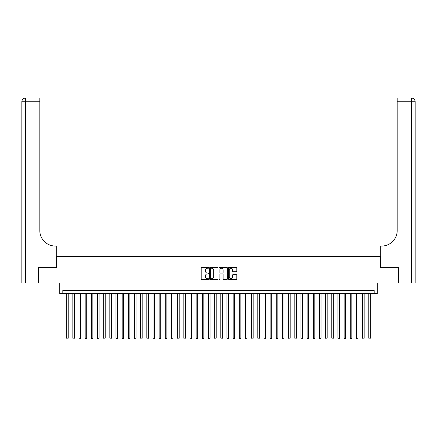 <?xml version="1.0" encoding="UTF-8"?>
<svg xmlns="http://www.w3.org/2000/svg" width="437" height="437" viewBox="0 0 437 437"><rect width="100%" height="100%" fill="white"/><g stroke="black" fill="none" stroke-linecap="round" stroke-linejoin="round"><path stroke-width="0.66" d="M208.635 267.837A0.426 0.426 0 0 0 208.214 267.411L201.779 267.411A0.606 0.606 0 0 0 201.178 268.018L201.178 278.915A0.606 0.606 0 0 0 201.779 279.516L208.214 279.516A0.426 0.426 0 0 0 208.635 279.096A0.426 0.426 0 0 0 208.214 278.669L207.378 278.669A1.939 1.939 0 0 1 205.445 276.736L205.445 275.823A1.939 1.939 0 0 1 207.378 273.89L208.214 273.89A0.426 0.426 0 0 0 208.635 273.464A0.426 0.426 0 0 0 208.214 273.043L207.378 273.043A1.939 1.939 0 0 1 205.445 271.104L205.445 270.197A1.939 1.939 0 0 1 207.378 268.263L208.214 268.263A0.426 0.426 0 0 0 208.635 267.837M236.188 271.683A0.606 0.606 0 0 0 236.794 271.077L236.794 268.018A0.606 0.606 0 0 0 236.188 267.411L229.048 267.411A0.606 0.606 0 0 0 228.442 268.018L228.442 278.915A0.606 0.606 0 0 0 229.048 279.516L236.188 279.516A0.606 0.606 0 0 0 236.794 278.915L236.794 275.223A0.606 0.606 0 0 0 236.188 274.616L233.129 274.616A0.606 0.606 0 0 0 232.528 275.223L232.528 277.053A1.617 1.617 0 0 1 230.905 278.669A1.617 1.617 0 0 1 229.288 277.053L229.288 269.88A1.617 1.617 0 0 1 230.905 268.263A1.617 1.617 0 0 1 232.528 269.88L232.528 271.077A0.606 0.606 0 0 0 233.129 271.683L236.188 271.683M374.181 293.506L377.262 293.506L377.262 283.023L398.38 283.023L398.38 267.608L380.654 267.608L380.654 256.508L56.346 256.508L56.346 267.608L38.62 267.608L38.62 283.023L59.738 283.023L59.738 293.506L374.181 293.506L374.181 290.419L62.819 290.419L62.819 293.506M217.97 268.018A0.606 0.606 0 0 0 217.364 267.411L210.224 267.411A0.606 0.606 0 0 0 209.618 268.018L209.618 278.915A0.606 0.606 0 0 0 210.224 279.516L217.364 279.516A0.606 0.606 0 0 0 217.97 278.915L217.97 268.018M219.636 267.411L226.776 267.411A0.606 0.606 0 0 1 227.382 268.018L227.382 278.915A0.606 0.606 0 0 1 226.776 279.516L223.722 279.516A0.606 0.606 0 0 1 223.116 278.915L223.116 274.496A0.606 0.606 0 0 0 222.509 273.89L220.483 273.89A0.606 0.606 0 0 0 219.877 274.496L219.877 279.096A0.426 0.426 0 0 1 219.45 279.516A0.426 0.426 0 0 1 219.03 279.096L219.03 268.018A0.606 0.606 0 0 1 219.636 267.411M210.891 268.263A0.426 0.426 0 0 0 210.465 268.684L210.465 278.249A0.426 0.426 0 0 0 210.891 278.669L211.765 278.669A1.939 1.939 0 0 0 213.704 276.736L213.704 270.197A1.939 1.939 0 0 0 211.765 268.263L210.891 268.263M223.116 269.913A1.617 1.617 0 0 0 221.493 268.291A1.617 1.617 0 0 0 219.877 269.913L219.877 272.437A0.606 0.606 0 0 0 220.483 273.043L222.509 273.043A0.606 0.606 0 0 0 223.116 272.437L223.116 269.913M66.675 293.506L66.675 338.14L68.216 338.14L68.216 293.506M68.216 338.14L67.751 338.943L67.134 338.943L66.675 338.14M38.434 267.608L56.286 267.608L56.286 246.031L55.237 246.031A15.415 15.415 0 0 1 39.822 230.616L39.822 101.755L25.548 101.755L25.548 283.023L38.434 283.023L38.434 267.608M25.548 283.023L21.85 283.023L21.85 101.755A3.698 3.698 0 0 1 25.548 98.057L39.822 98.057L39.822 101.755M21.85 246.031L21.85 101.755L25.548 101.755L25.548 98.057M55.237 246.031A15.415 15.415 0 0 1 39.822 230.616M398.566 267.608L380.714 267.608L380.714 246.031L381.763 246.031A15.415 15.415 0 0 0 397.178 230.616L397.178 98.057L411.452 98.057A3.698 3.698 0 0 1 415.15 101.755L415.15 283.023L398.566 283.023L398.566 267.608M381.763 246.031A15.415 15.415 0 0 0 397.178 230.616M72.837 293.506L72.837 338.14L74.383 338.14L74.383 293.506M74.383 338.14L73.919 338.943L73.301 338.943L72.837 338.14M79.004 293.506L79.004 338.14L80.545 338.14L80.545 293.506M80.545 338.14L80.086 338.943L79.468 338.943L79.004 338.14M85.171 293.506L85.171 338.14L86.712 338.14L86.712 293.506M86.712 338.14L86.247 338.943L85.63 338.943L85.171 338.14M91.333 293.506L91.333 338.14L92.879 338.14L92.879 293.506M92.879 338.14L92.415 338.943L91.797 338.943L91.333 338.14M97.5 293.506L97.5 338.14L99.041 338.14L99.041 293.506M99.041 338.14L98.582 338.943L97.964 338.943L97.5 338.14M103.667 293.506L103.667 338.14L105.208 338.14L105.208 293.506M105.208 338.14L104.743 338.943L104.132 338.943L103.667 338.14M109.834 293.506L109.834 338.14L111.375 338.14L111.375 293.506M111.375 338.14L110.911 338.943L110.293 338.943L109.834 338.14M115.996 293.506L115.996 338.14L117.537 338.14L117.537 293.506M117.537 338.14L117.078 338.943L116.46 338.943L115.996 338.14M122.163 293.506L122.163 338.14L123.704 338.14L123.704 293.506M123.704 338.14L123.245 338.943L122.628 338.943L122.163 338.14M128.331 293.506L128.331 338.14L129.871 338.14L129.871 293.506M129.871 338.14L129.407 338.943L128.789 338.943L128.331 338.14M134.492 293.506L134.492 338.14L136.038 338.14L136.038 293.506M136.038 338.14L135.574 338.943L134.957 338.943L134.492 338.14M140.659 293.506L140.659 338.14L142.2 338.14L142.2 293.506M142.2 338.14L141.741 338.943L141.124 338.943L140.659 338.14M146.827 293.506L146.827 338.14L148.367 338.14L148.367 293.506M148.367 338.14L147.903 338.943L147.285 338.943L146.827 338.14M152.994 293.506L152.994 338.14L154.534 338.14L154.534 293.506M154.534 338.14L154.07 338.943L153.453 338.943L152.994 338.14M159.155 293.506L159.155 338.14L160.696 338.14L160.696 293.506M160.696 338.14L160.237 338.943L159.62 338.943L159.155 338.14M165.323 293.506L165.323 338.14L166.863 338.14L166.863 293.506M166.863 338.14L166.399 338.943L165.787 338.943L165.323 338.14M171.49 293.506L171.49 338.14L173.03 338.14L173.03 293.506M173.03 338.14L172.566 338.943L171.949 338.943L171.49 338.14M177.651 293.506L177.651 338.14L179.197 338.14L179.197 293.506M179.197 338.14L178.733 338.943L178.116 338.943L177.651 338.14M183.819 293.506L183.819 338.14L185.359 338.14L185.359 293.506M185.359 338.14L184.9 338.943L184.283 338.943L183.819 338.14M189.986 293.506L189.986 338.14L191.526 338.14L191.526 293.506M191.526 338.14L191.062 338.943L190.445 338.943L189.986 338.14M196.147 293.506L196.147 338.14L197.693 338.14L197.693 293.506M197.693 338.14L197.229 338.943L196.612 338.943L196.147 338.14M202.315 293.506L202.315 338.14L203.855 338.14L203.855 293.506M203.855 338.14L203.396 338.943L202.779 338.943L202.315 338.14M208.482 293.506L208.482 338.14L210.022 338.14L210.022 293.506M210.022 338.14L209.558 338.943L208.946 338.943L208.482 338.14M214.649 293.506L214.649 338.14L216.189 338.14L216.189 293.506M216.189 338.14L215.725 338.943L215.108 338.943L214.649 338.14M220.811 293.506L220.811 338.14L222.351 338.14L222.351 293.506M222.351 338.14L221.892 338.943L221.275 338.943L220.811 338.14M226.978 293.506L226.978 338.14L228.518 338.14L228.518 293.506M228.518 338.14L228.054 338.943L227.442 338.943L226.978 338.14M233.145 293.506L233.145 338.14L234.685 338.14L234.685 293.506M234.685 338.14L234.221 338.943L233.604 338.943L233.145 338.14M239.307 293.506L239.307 338.14L240.853 338.14L240.853 293.506M240.853 338.14L240.388 338.943L239.771 338.943L239.307 338.14M245.474 293.506L245.474 338.14L247.014 338.14L247.014 293.506M247.014 338.14L246.555 338.943L245.938 338.943L245.474 338.14M251.641 293.506L251.641 338.14L253.181 338.14L253.181 293.506M253.181 338.14L252.717 338.943L252.1 338.943L251.641 338.14M257.803 293.506L257.803 338.14L259.349 338.14L259.349 293.506M259.349 338.14L258.884 338.943L258.267 338.943L257.803 338.14M263.97 293.506L263.97 338.14L265.51 338.14L265.51 293.506M265.51 338.14L265.051 338.943L264.434 338.943L263.97 338.14M270.137 293.506L270.137 338.14L271.677 338.14L271.677 293.506M271.677 338.14L271.213 338.943L270.601 338.943L270.137 338.14M276.304 293.506L276.304 338.14L277.845 338.14L277.845 293.506M277.845 338.14L277.38 338.943L276.763 338.943L276.304 338.14M282.466 293.506L282.466 338.14L284.006 338.14L284.006 293.506M284.006 338.14L283.547 338.943L282.93 338.943L282.466 338.14M288.633 293.506L288.633 338.14L290.173 338.14L290.173 293.506M290.173 338.14L289.715 338.943L289.097 338.943L288.633 338.14M294.8 293.506L294.8 338.14L296.341 338.14L296.341 293.506M296.341 338.14L295.876 338.943L295.259 338.943L294.8 338.14M300.962 293.506L300.962 338.14L302.508 338.14L302.508 293.506M302.508 338.14L302.043 338.943L301.426 338.943L300.962 338.14M307.129 293.506L307.129 338.14L308.669 338.14L308.669 293.506M308.669 338.14L308.211 338.943L307.593 338.943L307.129 338.14M313.296 293.506L313.296 338.14L314.837 338.14L314.837 293.506M314.837 338.14L314.372 338.943L313.755 338.943L313.296 338.14M319.463 293.506L319.463 338.14L321.004 338.14L321.004 293.506M321.004 338.14L320.539 338.943L319.922 338.943L319.463 338.14M325.625 293.506L325.625 338.14L327.166 338.14L327.166 293.506M327.166 338.14L326.707 338.943L326.089 338.943L325.625 338.14M331.792 293.506L331.792 338.14L333.333 338.14L333.333 293.506M333.333 338.14L332.868 338.943L332.257 338.943L331.792 338.14M337.959 293.506L337.959 338.14L339.5 338.14L339.5 293.506M339.5 338.14L339.036 338.943L338.418 338.943L337.959 338.14M344.121 293.506L344.121 338.14L345.667 338.14L345.667 293.506M345.667 338.14L345.203 338.943L344.585 338.943L344.121 338.14M350.288 293.506L350.288 338.14L351.829 338.14L351.829 293.506M351.829 338.14L351.37 338.943L350.753 338.943L350.288 338.14M356.455 293.506L356.455 338.14L357.996 338.14L357.996 293.506M357.996 338.14L357.532 338.943L356.914 338.943L356.455 338.14M362.617 293.506L362.617 338.14L364.163 338.14L364.163 293.506M364.163 338.14L363.699 338.943L363.081 338.943L362.617 338.14M368.784 293.506L368.784 338.14L370.325 338.14L370.325 293.506M370.325 338.14L369.866 338.943L369.249 338.943L368.784 338.14M411.452 283.023L411.452 101.755L397.178 101.755M411.452 98.057L411.452 101.755L415.15 101.755"/></g></svg>
